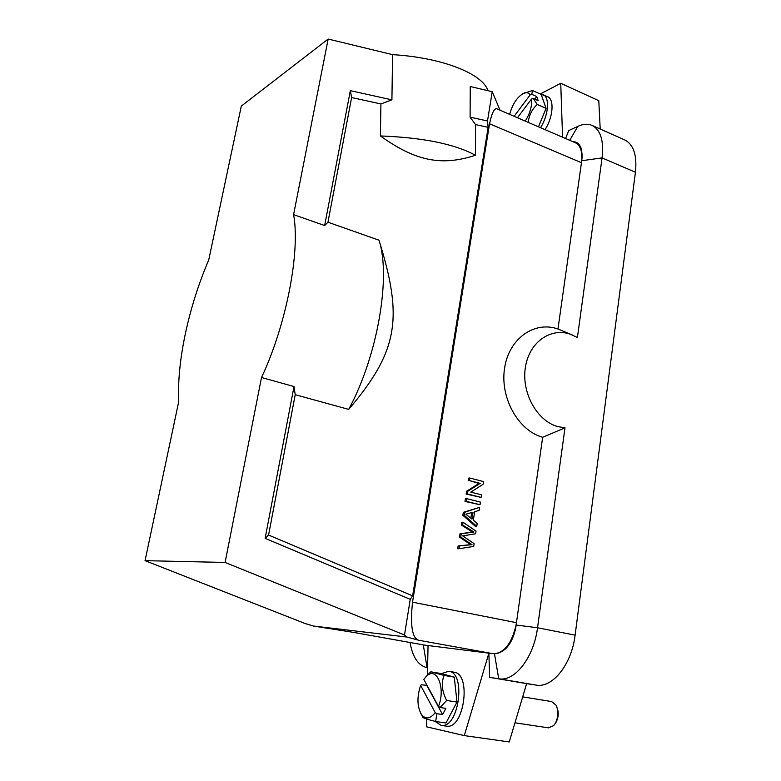 <?xml version="1.0" encoding="UTF-8"?>
<svg xmlns="http://www.w3.org/2000/svg" width="781" height="781" viewBox="0 0 781 781"><rect width="100%" height="100%" fill="white"/><g stroke="black" fill="none" stroke-linecap="round" stroke-linejoin="round"><path stroke-width="1.17" d="M391.916 99.851L350.337 90.655L324.662 225.533L293.588 214.638L328.157 39.05L392.579 54.641L391.916 99.851L380.913 103.941L380.406 135.943C423.077 137.573 454.747 144.016 475.404 155.273L475.541 124.589L470.094 117.14L470.25 86.525L492.235 91.699L487.5 120.987L470.094 117.14M487.979 90.703C482.834 73.941 442.602 57.589 392.579 54.641M328.157 39.05L241.319 106.089L208.722 260.005C198.686 283.444 190.925 307.89 185.439 333.321C180.04 358.782 177.814 381.499 178.761 401.473L145.051 560.66L305.107 623.531L313.503 626.05L354.086 632.483L424.376 645.067L488.886 653.17L464.305 735.604L426.416 726.779L426.572 718.989M458.974 548.74L473.716 546.417L474.135 543.654L462.694 535.883L475.629 533.755L476.029 531.148L463.055 522.274L462.635 524.998L473.901 532.037L461.278 533.784L460.77 537.064L471.988 544.65L459.404 545.929L458.974 548.74L457.686 548.74L458.125 545.939L459.404 545.929M471.988 544.65L470.689 544.66M460.78 537.045L459.492 537.064L470.611 544.66L458.125 545.939M461.278 533.784L459.989 533.804L459.482 537.084M472.349 532.056L459.989 533.804M462.635 524.988L461.346 525.027L472.534 532.046M463.055 522.274L461.766 522.313L461.346 525.037M471.704 512.6L470.855 518.125M473.042 512.209L471.997 519.111L465.818 514.162L473.042 512.209M464.139 515.196L476.752 526.335L477.181 523.475L473.364 520.244L474.653 511.74L479.163 510.393L479.632 507.338L464.588 512.287L464.139 515.196L462.85 515.255L475.453 526.374L476.752 526.335M464.588 512.287L463.299 512.346L462.85 515.255M479.632 507.338L463.299 512.346M466.277 501.343L480.022 504.741L480.422 502.076L466.687 498.659L466.277 501.343L464.988 501.422L480.022 504.741M466.687 498.659L465.398 498.737L464.988 501.422M467.409 493.943L481.135 497.399L481.516 494.842L470.758 492.128L483.117 484.288L483.527 481.565L469.859 478.031L469.469 480.588L480.217 483.361L467.839 491.2L467.409 493.943L466.12 494.041L481.135 497.399M467.839 491.2L466.55 491.298L466.12 494.041M480.217 483.361L478.919 483.459L466.55 491.298M469.469 480.588L478.919 483.459M469.859 478.031L468.571 478.148L468.18 480.696M519.57 707.361L516.192 718.666M514.962 722.806L548.428 727.843L553.602 725.656L555.447 723.099C558.395 716.88 558.61 710.925 556.092 705.243L551.659 701.582L522.694 696.857M557.156 707.898C558.835 712.565 558.532 717.241 556.238 721.947L555.271 723.411M572.815 141.654C576.212 141.693 578.731 143.323 580.361 146.545C581.718 148.224 582.401 156.639 582.011 158.113L581.699 160.73L602.073 157.899L635.431 172.25L575.109 635.148C571.702 664.446 552.352 688.452 535.971 685.074L526.638 683.629L509.251 741.95L464.305 735.604M565.561 138.52L568.802 130.544L577.764 126.385C583.075 123.945 587.829 123.613 592.027 125.399C600.628 129.871 603.977 140.697 602.073 157.899L577.403 337.49L570.394 334.239C550.371 327.161 528.903 342.508 525.33 367.724C521.454 392.843 536.928 420.774 557.575 426.553L564.995 427.842L542.658 437.272L516.456 622.672L412.524 602.18L489.541 123.769L581.464 162.712L581.679 160.74M581.464 162.712L557.966 328.996C534.399 320.64 508.9 338.534 504.575 368.202C499.879 397.763 518.233 430.624 542.658 437.272M540.559 94.14L547.549 96.639C554.461 99.148 553.202 117.023 545.07 129.666M543.049 94.628C549.931 97.108 548.633 115.012 540.52 127.694M434.88 721.302L441.128 725.373C458.857 728.956 466.521 672.578 448.714 671.289L441.333 673.632M446.078 726.096L446.4 726.135C464.207 729.727 471.802 673.476 453.917 672.177L448.714 671.289M427.451 675.292L428.047 645.526M542.356 117.414L540.559 121.777M540.237 93.993L560.738 83.303L562.564 137.222M592.027 125.399L624.741 139.926C633.606 144.495 637.169 155.273 635.431 172.25M560.738 83.303L598.783 100.69L600.208 129.031M423.292 644.911L427.08 667.667L427.597 667.755L426.904 667.638C418.186 665.519 412.573 657.153 410.084 642.519M489.619 677.342L488.886 653.17L494.5 653.785C504.751 652.369 511.936 642.783 516.075 625.054C516.544 622.945 513.713 652.067 494.49 653.814L498.708 678.748L489.619 677.342L526.638 683.629M575.109 635.148L537.533 627.758C533.843 657.543 514.64 682.067 498.708 678.748L535.971 685.074M516.456 622.672L516.046 625.025L537.533 627.758L564.995 427.842M353.549 632.395L424.376 645.067M557.966 328.996L572.18 334.903M489.541 123.769C492.059 111.947 494.783 107.095 497.702 109.203L575.382 142.757C580.205 145.12 582.323 150.987 581.738 160.349M492.235 91.699L500.025 110.209M493.201 653.717L418.675 640.244L406.911 637.042L313.503 626.05M418.675 640.244C412.163 638.194 410.113 625.513 412.524 602.18M475.541 124.589L488.145 127.332L487.5 120.987M488.145 127.332L412.641 595.854L268.576 535.044L295.218 394.698L348.687 409.4C398.417 350.874 403.24 318.16 378.99 240.187L327.952 222.214L351.616 97.547L380.913 103.941M410.25 599.339L404.499 634.992L225.104 562.457L261.518 377.506L294.017 386.546L265.13 538.353L410.25 599.339L412.641 595.854M404.499 634.992L406.911 637.042M225.104 562.457L145.051 560.66M380.406 135.943C416.029 161.589 442.251 166.168 475.404 155.273M350.337 90.655L351.616 97.547M261.518 377.506C286.539 324.398 300.441 251.375 293.588 214.638M268.576 535.044L265.13 538.353M295.218 394.698L294.017 386.546M348.687 409.4C377.584 356.214 391.174 276.669 378.99 240.187M327.952 222.214L324.662 225.533M528.239 122.392C529.02 115.237 532.027 109.252 537.25 104.459L533.238 98.474L538.158 100.661L536.732 96.551L531.832 94.364L530.172 94.862C528.678 92.744 526.589 92.197 523.895 93.212C517.393 96.668 512.648 103.717 509.651 114.368M530.172 94.862L514.123 116.291M525.262 121.104C530.055 113.343 532.164 105.962 531.568 98.972L517.461 117.736M531.568 98.972L533.238 98.474M531.832 94.364L532.437 90.508L522.909 93.661M536.732 96.551L534.77 99.158M538.48 126.815L546.085 108.364L537.25 104.459M546.085 108.364L541.184 94.423L532.437 90.508M420.637 685.406C416.849 696.886 417.093 706.541 421.379 714.361C425.538 719.633 430.146 719.057 435.222 712.633L420.637 685.406L421.301 684.742L427.051 685.406M420.852 713.522L422.824 717.397C424.112 718.325 428.388 719.701 435.661 721.498L436.843 713.707L442.602 714.566L445.844 708.377L440.084 707.498L446.683 700.459C441.968 691.449 441.099 683.111 444.067 675.438L430.809 671.816L426.006 676.629M435.222 712.633L436.843 713.707M435.661 721.498L445.971 723.001L456.992 702.07L454.269 677.137L440.884 673.505L430.809 671.816M454.269 677.137L444.067 675.438M456.992 702.07L446.683 700.459M438.463 706.434C445.785 688.774 437.184 666.603 427.08 675.682L423.761 679.333L438.463 706.434L440.084 707.498M442.602 714.566L426.924 685.65M577.764 126.385L569.759 140.326M470.64 544.718L469.342 544.728M471.285 532.134L469.986 532.164M440.962 725.354L446.244 726.115M427.597 667.755L426.904 667.638M523.895 93.212L525.027 92.558M421.379 714.361L422.833 717.397M427.08 675.682L429.999 672.539"/></g></svg>
